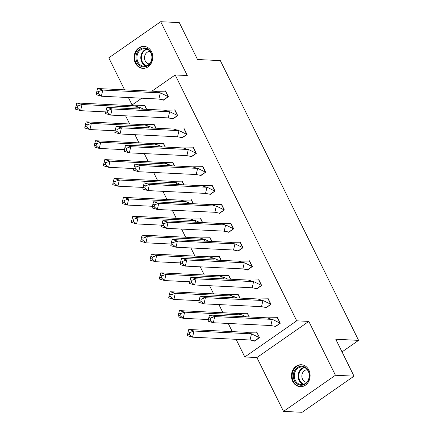 <?xml version="1.0" encoding="UTF-8"?>
<svg xmlns="http://www.w3.org/2000/svg" width="434" height="434" viewBox="0 0 434 434"><rect width="100%" height="100%" fill="white"/><g stroke="black" fill="none" stroke-linecap="round" stroke-linejoin="round"><path stroke-width="0.65" d="M151.542 51.738A10.996 9.342 92.8 0 1 151.395 63.001A10.996 9.342 92.8 0 1 142.911 68.36A10.996 9.342 92.8 0 1 135.343 63.017A10.996 9.342 92.8 0 1 135.489 51.755A10.996 9.342 92.8 0 1 143.979 46.395A10.996 9.342 92.8 0 1 151.542 51.738M308.878 370.083A10.996 9.342 92.8 0 1 308.731 381.34A10.996 9.342 92.8 0 1 300.241 386.705A10.996 9.342 92.8 0 1 292.679 381.356A10.996 9.342 92.8 0 1 292.825 370.099A10.996 9.342 92.8 0 1 301.31 364.734A10.996 9.342 92.8 0 1 308.878 370.083M151.905 91.167L175.195 74.952L187.309 75.543L160.699 21.7L179.28 22.606L197.519 59.507L220.331 60.619L358.592 340.364L335.775 339.252L354.014 376.159L302.102 412.3L283.521 411.394L335.433 375.253L308.824 321.41L296.71 320.818L244.798 356.96L236.074 339.307M354.014 376.159L335.433 375.253M160.699 21.7L108.788 57.841L124.601 89.838M308.824 321.41L256.912 357.551L283.521 411.394M256.912 357.551L244.798 356.96M232.266 331.609L228.241 323.455M222.935 312.73L218.91 304.581M213.609 293.856L209.584 285.708M204.278 274.977L200.253 266.829M194.953 256.103L190.922 247.955M185.622 237.23L181.596 229.081M176.291 218.351L172.265 210.202M166.965 199.477L162.934 191.329M157.634 180.604L153.609 172.455M148.309 161.725L144.278 153.576M138.978 142.851L134.952 134.703M129.647 123.978L125.621 115.829M128.41 97.541L132.082 104.974M342.025 351.898L358.592 340.364M175.195 74.952L296.71 320.818M131.139 105.625L141.815 98.192M254.427 340.869L254.563 341.14L259.543 337.668L256.673 331.864L256.304 332.119M275.189 326.411L275.324 326.683L280.31 323.211L277.44 317.406L277.071 317.661M249.311 316.966L247.342 312.985L246.979 313.239M265.863 307.538L265.993 307.809L270.979 304.337L268.109 298.527L267.74 298.787M239.986 298.093L238.016 294.111L237.648 294.366M256.532 288.659L256.668 288.93L261.648 285.464L258.778 279.653L258.414 279.908M230.655 279.219L228.685 275.237L228.317 275.492M247.206 269.785L247.337 270.056L252.322 266.584L249.452 260.78L249.083 261.035M221.324 260.34L219.36 256.358L218.991 256.613M237.875 250.906L238.011 251.177L242.991 247.711L240.121 241.901L239.752 242.156M211.998 241.467L210.029 237.485L209.66 237.74M228.544 232.033L228.68 232.304L233.666 228.837L230.79 223.027L230.427 223.282M202.667 222.593L200.698 218.606L200.334 218.866M219.219 213.159L219.349 213.43L224.335 209.958L221.465 204.154L221.096 204.409M193.342 203.714L191.372 199.732L191.003 199.987M209.888 194.28L210.023 194.551L215.004 191.085L212.134 185.275L211.77 185.53M184.011 184.841L182.041 180.859L181.672 181.114M200.557 175.407L200.692 175.678L205.678 172.206L202.808 166.401L202.439 166.656M174.68 165.962L172.716 161.98L172.347 162.24M191.231 156.533L191.367 156.804L196.347 153.332L193.477 147.527L193.108 147.782M165.354 147.088L163.385 143.106L163.016 143.361M181.9 137.654L182.036 137.925L187.021 134.459L184.146 128.648L183.783 128.903M156.023 128.214L154.054 124.233L153.69 124.487M172.575 118.78L172.705 119.052L177.69 115.58L174.821 109.775L174.452 110.03M146.697 109.335L144.728 105.353L144.359 105.608M163.244 99.907L163.379 100.178L168.359 96.706L165.49 90.896L165.121 91.156M267.046 317.829L273.219 319.76L280.06 323.14L277.369 317.693L267.046 317.829L209.519 315.03L214.727 316.581L272.254 319.381L270.854 325.533L271.348 325.744L270.778 325.527M210.593 318.019L208.857 317.504L208.119 321.182L213.322 322.733L210.127 320.07L210.593 318.019L214.727 316.581L213.322 322.733L270.854 325.533L275.389 326.39L280.277 323.151M275.389 326.39L275.72 326.406M208.857 317.504L209.519 315.03M208.391 319.554L210.127 320.07M259.51 337.609L256.608 332.151L246.284 332.287L188.757 329.487L193.96 331.039L251.487 333.838L259.299 337.598L254.628 340.847L250.011 339.985M246.284 332.287L251.487 333.838L250.087 339.99L192.56 337.191L187.352 335.639L187.624 334.012L189.36 334.527L192.56 337.191L193.96 331.039L189.826 332.477L188.09 331.961L187.624 334.012M254.628 340.847L254.953 340.864M189.36 334.527L189.826 332.477M188.757 329.487L188.09 331.961M308.373 380.379A9.515 8.083 92.8 0 1 297.323 384.057A9.515 8.083 92.8 0 1 294.371 371.113A9.515 8.083 92.8 0 1 305.422 367.441A9.515 8.083 92.8 0 1 308.373 380.379M295.261 371.477A8.81 7.487 -87.2 0 0 301.315 384.567A8.81 7.487 -87.2 0 0 308.227 380.059A8.81 7.487 -87.2 0 0 302.173 366.963A8.81 7.487 -87.2 0 0 295.261 371.477M307.299 369.757A6.277 5.327 -87.2 0 0 302.558 372.974A6.277 5.327 -87.2 0 0 306.692 382.283M302.541 364.891A10.926 9.282 -87.2 0 0 301.901 364.837A10.926 9.282 -87.2 0 0 293.335 370.43A10.926 9.282 -87.2 0 0 300.843 386.661A10.926 9.282 -87.2 0 0 301.478 386.667M151.037 62.04A9.515 8.083 92.8 0 1 139.987 65.713A9.515 8.083 92.8 0 1 137.035 52.769A9.515 8.083 92.8 0 1 148.086 49.096A9.515 8.083 92.8 0 1 151.037 62.04M137.931 53.132A8.81 7.487 -87.2 0 0 143.979 66.223A8.81 7.487 -87.2 0 0 150.891 61.715A8.81 7.487 -87.2 0 0 144.837 48.624A8.81 7.487 -87.2 0 0 137.931 53.132M149.969 51.418A6.277 5.327 -87.2 0 0 145.222 54.635A6.277 5.327 -87.2 0 0 149.356 63.944M145.206 46.546A10.926 9.282 -87.2 0 0 144.571 46.492A10.926 9.282 -87.2 0 0 135.999 52.085A10.926 9.282 -87.2 0 0 143.508 68.317A10.926 9.282 -87.2 0 0 144.148 68.322M257.715 298.955L263.894 300.887L270.735 304.261L268.044 298.82L257.715 298.955L200.188 296.156L205.396 297.708L262.923 300.507L261.523 306.654L266.064 307.516L270.946 304.272M266.064 307.516L266.389 307.532M201.262 299.145L199.526 298.63L198.788 302.308L203.996 303.854L200.796 301.196L201.262 299.145L205.396 297.708L203.996 303.854L261.523 306.654M199.526 298.63L200.188 296.156M199.06 300.681L200.796 301.196M248.389 280.082L254.563 282.008L261.404 285.388L258.713 279.941L248.389 280.082L190.862 277.283L196.065 278.829L253.597 281.628L252.192 287.78L256.733 288.643L261.621 285.398M256.733 288.643L257.058 288.659M191.936 280.272L190.201 279.751L189.463 283.429L194.665 284.981L191.47 282.317L191.936 280.272L196.065 278.829L194.665 284.981L252.192 287.78M190.201 279.751L190.862 277.283M189.734 281.802L191.47 282.317M239.058 261.203L245.237 263.134L252.078 266.514L249.387 261.067L239.058 261.203L181.531 258.404L186.739 259.955L244.266 262.754L242.866 268.906L243.36 269.118L242.79 268.901M182.606 261.393L180.869 260.877L180.132 264.556L185.34 266.107L182.139 263.443L182.606 261.393L186.739 259.955L185.34 266.107L242.866 268.906L247.402 269.764L252.29 266.525M247.402 269.764L247.733 269.78M180.869 260.877L181.531 258.404M221.112 260.329L219.289 256.651L208.966 256.787L151.439 253.988L156.647 255.534L155.247 261.686L180.408 262.912L182.139 263.443M229.732 242.329L235.906 244.261L242.747 247.635L240.056 242.194L229.732 242.329L172.206 239.53L177.408 241.082L234.935 243.881L233.535 250.027L238.076 250.89L242.964 247.646M238.076 250.89L238.402 250.906M173.274 242.519L171.538 242.004L170.801 245.677L176.009 247.228L172.808 244.57L173.274 242.519L177.408 241.082L176.009 247.228L233.535 250.027M171.538 242.004L172.206 239.53M211.781 241.456L209.964 237.772L199.64 237.913L142.113 235.109L147.316 236.66L145.916 242.812L171.077 244.033L172.808 244.57M220.401 223.456L226.575 225.382L233.416 228.761L230.725 223.315L220.401 223.456L162.875 220.651L168.083 222.203L225.609 225.002L224.21 231.154L224.703 231.371L224.134 231.148M163.949 223.646L162.213 223.125L161.475 226.803L166.678 228.355L163.482 225.691L163.949 223.646L168.083 222.203L166.678 228.355L224.21 231.154L228.745 232.016L233.633 228.772M228.745 232.016L229.076 232.033M162.213 223.125L162.875 220.651M202.456 222.582L200.633 218.899L190.309 219.034L132.782 216.235L137.99 217.787L136.585 223.933L161.746 225.159L163.482 225.691M246.425 316.825L242.161 314.965L241.787 316.603M208.396 319.538L183.229 318.312L178.027 316.76L178.298 315.133L180.034 315.654L183.229 318.312L184.634 312.16L179.426 310.614L236.953 313.413L247.494 313.288M180.034 315.654L180.501 313.603L184.634 312.16L242.161 314.965L236.953 313.413M249.1 316.956L247.277 313.277M179.426 310.614L178.298 315.133M180.501 313.603L178.765 313.088M237.094 297.952L232.83 296.086L232.456 297.724M199.065 300.664L173.904 299.438L168.696 297.887L168.967 296.259L170.703 296.775L173.904 299.438L175.303 293.286L170.095 291.735L227.622 294.54L238.163 294.409M170.703 296.775L171.17 294.724L175.303 293.286L232.83 296.086L227.622 294.54M239.769 298.082L237.951 294.398M170.095 291.735L168.967 296.259M171.17 294.724L169.434 294.209M227.769 279.078L223.499 277.212L223.13 278.85M189.734 281.785L164.573 280.559L159.37 279.013L159.641 277.386L161.372 277.901L164.573 280.559L165.972 274.413L160.77 272.861L218.297 275.661L228.837 275.536M161.372 277.901L161.844 275.85L165.972 274.413L223.499 277.212L218.297 275.661M230.443 279.208L228.62 275.525M160.77 272.861L159.641 277.386M161.844 275.85L160.108 275.335M218.438 260.199L214.174 258.339L213.799 259.977M155.247 261.686L150.039 260.134L150.31 258.507L152.046 259.027L155.247 261.686M152.046 259.027L152.513 256.977L156.647 255.534L214.174 258.339L208.966 256.787M151.439 253.988L150.31 258.507M152.513 256.977L150.777 256.456M209.107 241.326L204.843 239.459L204.468 241.098M145.916 242.812L140.708 241.261L140.979 239.633L142.715 240.148L145.916 242.812M142.715 240.148L143.182 238.098L147.316 236.66L204.843 239.459L199.64 237.913M142.113 235.109L140.979 239.633M143.182 238.098L141.446 237.582M211.07 204.577L217.25 206.508L224.09 209.888L221.4 204.441L211.07 204.577L153.544 201.777L158.752 203.329L216.278 206.128L214.879 212.28L215.378 212.492L214.803 212.275M154.618 204.767L152.882 204.251L152.144 207.929L157.352 209.476L154.151 206.817L154.618 204.767L158.752 203.329L157.352 209.476L214.879 212.28L219.42 213.137L224.302 209.899M219.42 213.137L219.745 213.154M152.882 204.251L153.544 201.777M152.415 206.302L154.151 206.817M199.781 222.452L195.517 220.586L195.143 222.224M136.585 223.933L131.383 222.387L131.654 220.76L133.39 221.275L136.585 223.933M133.39 221.275L133.856 219.224L137.99 217.787L195.517 220.586L190.309 219.034M132.782 216.235L131.654 220.76M133.856 219.224L132.12 218.709M201.745 185.703L207.919 187.634L214.759 191.009L212.069 185.568L201.745 185.703L144.218 182.904L149.421 184.45L206.947 187.255L205.548 193.401L210.089 194.264L214.976 191.02M210.089 194.264L210.414 194.28M145.292 185.893L143.556 185.378L142.819 189.05L148.021 190.602L144.82 187.944L145.292 185.893L149.421 184.45L148.021 190.602L205.548 193.401M143.556 185.378L144.218 182.904M143.09 187.423L144.82 187.944M190.45 203.573L186.186 201.712L185.812 203.351M152.421 206.286L127.26 205.06L122.052 203.508L122.323 201.881L124.059 202.401L127.26 205.06L128.659 198.908L123.451 197.362L180.978 200.161L191.519 200.031M124.059 202.401L124.525 200.351L128.659 198.908L186.186 201.712L180.978 200.161M193.125 203.703L191.307 200.025M123.451 197.362L122.323 201.881M124.525 200.351L122.789 199.83M192.414 166.83L198.593 168.755L205.434 172.135L202.738 166.689L192.414 166.83L134.887 164.025L140.095 165.576L197.622 168.376L196.222 174.528L196.716 174.745L196.146 174.522M135.961 167.014L134.225 166.499L133.488 170.177L138.696 171.728L135.495 169.065L135.961 167.014L140.095 165.576L138.696 171.728L196.222 174.528L200.758 175.39L205.645 172.146M200.758 175.39L201.088 175.407M134.225 166.499L134.887 164.025M133.759 168.549L135.495 169.065M181.124 184.7L176.855 182.833L176.486 184.472M143.09 187.407L117.929 186.186L112.721 184.634L112.997 183.007L114.728 183.522L117.929 186.186L119.328 180.034L114.126 178.482L171.652 181.282L182.193 181.157M114.728 183.522L115.194 181.472L119.328 180.034L176.855 182.833L171.652 181.282M183.794 184.83L181.976 181.146M114.126 178.482L112.997 183.007M115.194 181.472L113.464 180.956M183.088 147.951L189.262 149.882L196.103 153.262L193.412 147.815L183.088 147.951L125.562 145.151L130.764 146.703L188.291 149.502L186.891 155.654L187.39 155.866L186.815 155.649M126.63 148.14L124.894 147.625L124.157 151.303L129.365 152.849L126.164 150.191L126.63 148.14L130.764 146.703L129.365 152.849L186.891 155.654L191.432 156.511L196.314 153.273M191.432 156.511L191.757 156.528M124.894 147.625L125.562 145.151M124.428 149.676L126.164 150.191M171.793 165.826L167.529 163.96L167.155 165.598M133.764 168.533L108.603 167.307L103.395 165.761L103.666 164.133L105.402 164.649L108.603 167.307L110.003 161.16L104.795 159.609L162.321 162.408L172.862 162.283M105.402 164.649L105.869 162.598L110.003 161.16L167.529 163.96L162.321 162.408M174.468 165.956L172.645 162.273M104.795 159.609L103.666 164.133M105.869 162.598L104.133 162.083M173.757 129.077L179.931 131.003L186.772 134.383L184.081 128.941L173.757 129.077L116.231 126.278L121.439 127.824L178.965 130.629L177.56 136.775L182.101 137.638L186.989 134.394M182.101 137.638L182.432 137.654M117.305 129.267L115.569 128.746L114.831 132.424L120.034 133.976L116.838 131.318L117.305 129.267L121.439 127.824L120.034 133.976L177.56 136.775M115.569 128.746L116.231 126.278M115.102 130.797L116.838 131.318M162.462 146.947L158.198 145.081L157.824 146.725M124.433 149.659L99.272 148.433L94.064 146.882L94.335 145.254L96.071 145.77L99.272 148.433L100.672 142.281L95.464 140.735L152.996 143.535L163.531 143.404M96.071 145.77L96.538 143.725L100.672 142.281L158.198 145.081L152.996 143.535M165.137 147.077L163.32 143.394M95.464 140.735L94.335 145.254M96.538 143.725L94.802 143.204M164.426 110.198L170.605 112.129L177.446 115.509L174.756 110.062L164.426 110.198L106.9 107.399L112.108 108.95L169.634 111.75L168.235 117.902L168.734 118.113L168.159 117.896M107.974 110.388L106.238 109.873L105.5 113.551L110.708 115.102L107.507 112.439L107.974 110.388L112.108 108.95L110.708 115.102L168.235 117.902L172.775 118.759L177.658 115.52M172.775 118.759L173.101 118.775M106.238 109.873L106.9 107.399M105.771 111.923L107.507 112.439M153.137 128.073L148.873 126.207L148.499 127.846M115.102 130.78L89.941 129.56L84.738 128.008L85.01 126.381L86.746 126.896L89.941 129.56L91.346 123.408L86.138 121.856L143.665 124.656L154.206 124.531M86.746 126.896L87.212 124.846L91.346 123.408L148.873 126.207L143.665 124.656M155.811 128.204L153.989 124.52M86.138 121.856L85.01 126.381M87.212 124.846L85.476 124.33M155.101 91.324L161.274 93.256L168.115 96.636L165.425 91.189L155.101 91.324L97.574 88.525L102.777 90.077L160.303 92.876L158.904 99.028L159.403 99.24L158.828 99.023M98.648 91.514L96.912 90.999L96.174 94.677L101.377 96.223L98.176 93.565L98.648 91.514L102.777 90.077L101.377 96.223L158.904 99.028L163.444 99.885L168.332 96.641M163.444 99.885L163.77 99.901M96.912 90.999L97.574 88.525M96.446 93.05L98.176 93.565M143.806 109.194L139.542 107.334L139.168 108.972M105.777 111.907L80.615 110.681L75.407 109.129L75.679 107.507L77.415 108.023L80.615 110.681L82.015 104.534L76.807 102.983L134.334 105.782L144.875 105.657M77.415 108.023L77.881 105.972L82.015 104.534L139.542 107.334L134.334 105.782M146.48 109.325L144.663 105.646M76.807 102.983L75.679 107.507M77.881 105.972L76.145 105.457M303.268 384.361A8.81 7.487 92.8 0 1 299.135 371.667A8.81 7.487 92.8 0 1 304.093 367.359M304.69 367.614A8.523 7.237 -87.2 0 0 299.715 371.824A8.523 7.237 -87.2 0 0 303.887 384.166M145.933 66.017A8.81 7.487 92.8 0 1 141.799 53.322A8.81 7.487 92.8 0 1 146.757 49.015M147.359 49.27A8.523 7.237 -87.2 0 0 142.379 53.48A8.523 7.237 -87.2 0 0 146.551 65.822M301.901 364.837L302.362 364.858M300.843 386.661L301.299 386.683M144.571 46.492L145.027 46.514M143.508 68.317L143.969 68.339M261.447 306.654L262.022 306.871M252.116 287.775L252.691 287.997M233.459 250.027L234.034 250.244M205.472 193.401L206.047 193.618M177.484 136.775L178.059 136.992"/></g></svg>
